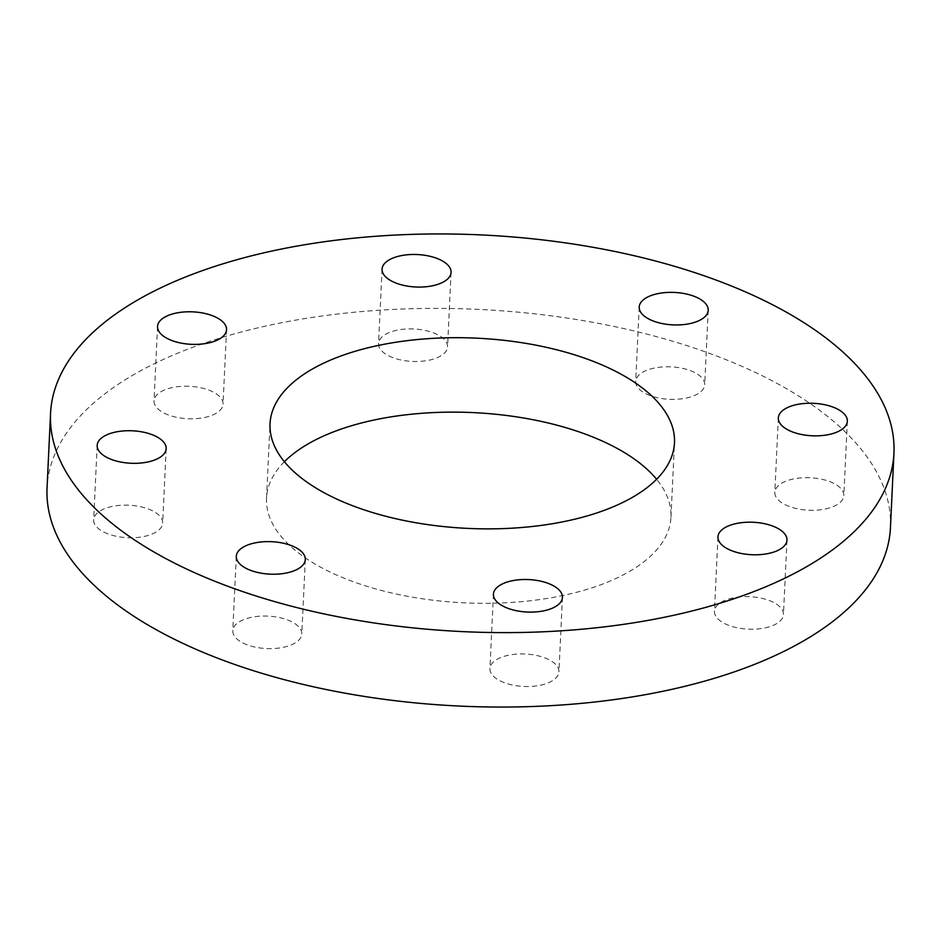 <?xml version="1.0" encoding="UTF-8"?>
<svg xmlns="http://www.w3.org/2000/svg" width="941" height="941" viewBox="0 0 941 941"><rect width="100%" height="100%" fill="white"/><g stroke="black" fill="none" stroke-linecap="round" stroke-linejoin="round"><path stroke-width="0.71" stroke-dasharray="4.71 3.53" d="M789.181 506.434A34.546 16.244 -177.3 0 1 774.831 492.355A34.546 16.244 -177.3 0 1 793.922 478.863A34.546 16.244 -177.3 0 1 829.48 481.51A34.546 16.244 -177.3 0 1 843.83 495.601A34.546 16.244 -177.3 0 1 824.728 509.093A34.546 16.244 -177.3 0 1 789.181 506.434M728.805 625.377A34.546 16.244 -177.3 0 1 714.454 611.285A34.546 16.244 -177.3 0 1 733.545 597.806A34.546 16.244 -177.3 0 1 769.103 600.452A34.546 16.244 -177.3 0 1 783.453 614.544A34.546 16.244 -177.3 0 1 764.351 628.035A34.546 16.244 -177.3 0 1 728.805 625.377M504.294 682.696A34.546 16.244 -177.3 0 1 489.932 668.604A34.546 16.244 -177.3 0 1 509.034 655.112A34.546 16.244 -177.3 0 1 544.58 657.771A34.546 16.244 -177.3 0 1 558.942 671.85A34.546 16.244 -177.3 0 1 539.84 685.342A34.546 16.244 -177.3 0 1 504.294 682.696M247.154 644.808A34.546 16.244 -177.3 0 1 232.792 630.717A34.546 16.244 -177.3 0 1 251.894 617.225A34.546 16.244 -177.3 0 1 287.44 619.884A34.546 16.244 -177.3 0 1 301.79 633.963A34.546 16.244 -177.3 0 1 282.7 647.455A34.546 16.244 -177.3 0 1 247.154 644.808M108.015 533.912A34.546 16.244 -177.3 0 1 93.653 519.82A34.546 16.244 -177.3 0 1 112.755 506.329A34.546 16.244 -177.3 0 1 148.302 508.987A34.546 16.244 -177.3 0 1 162.664 523.078A34.546 16.244 -177.3 0 1 143.561 536.57A34.546 16.244 -177.3 0 1 108.015 533.912M168.392 414.969A34.546 16.244 -177.3 0 1 154.03 400.89A34.546 16.244 -177.3 0 1 173.132 387.398A34.546 16.244 -177.3 0 1 208.679 390.045A34.546 16.244 -177.3 0 1 223.041 404.136A34.546 16.244 -177.3 0 1 203.938 417.628A34.546 16.244 -177.3 0 1 168.392 414.969M392.915 357.662A34.546 16.244 -177.3 0 1 378.553 343.571A34.546 16.244 -177.3 0 1 397.655 330.079A34.546 16.244 -177.3 0 1 433.201 332.738A34.546 16.244 -177.3 0 1 447.563 346.829A34.546 16.244 -177.3 0 1 428.461 360.321A34.546 16.244 -177.3 0 1 392.915 357.662M650.055 395.549A34.546 16.244 -177.3 0 1 635.693 381.458A34.546 16.244 -177.3 0 1 654.795 367.966A34.546 16.244 -177.3 0 1 690.341 370.625A34.546 16.244 -177.3 0 1 704.703 384.716A34.546 16.244 -177.3 0 1 685.601 398.196A34.546 16.244 -177.3 0 1 650.055 395.549M284.394 461.725A202.444 95.217 2.7 0 0 266.526 498.177A202.444 95.217 2.7 0 0 350.675 580.762A202.444 95.217 2.7 0 0 559.025 596.312A202.444 95.217 2.7 0 0 670.968 517.256A202.444 95.217 2.7 0 0 656.606 479.275M890.445 527.595A422.168 198.563 2.7 0 0 714.96 355.392A422.168 198.563 2.7 0 0 280.489 322.963A422.168 198.563 2.7 0 0 47.05 487.826M778.336 417.922L774.831 492.355M717.959 536.864L714.454 611.285M493.437 594.171L489.932 668.604M236.297 556.284L232.792 630.717M97.17 445.399L93.653 519.82M157.547 326.456L154.03 400.89M382.058 269.15L378.553 343.571M639.21 307.037L635.693 381.458M266.526 498.177L270.032 423.744M670.968 517.256L674.474 442.823M708.208 310.283L704.703 384.716M451.068 272.396L447.563 346.829M226.546 329.715L223.041 404.136M166.169 448.645L162.664 523.078M305.307 559.542L301.79 633.963M562.447 597.429L558.942 671.85M786.97 540.11L783.453 614.544M847.347 421.18L843.83 495.601"/><path stroke-width="1.41" d="M792.698 432.013A34.546 16.244 -177.3 0 1 778.336 417.922A34.546 16.244 -177.3 0 1 797.439 404.43A34.546 16.244 -177.3 0 1 832.985 407.088A34.546 16.244 -177.3 0 1 847.347 421.18A34.546 16.244 -177.3 0 1 828.245 434.671A34.546 16.244 -177.3 0 1 792.698 432.013M732.321 550.956A34.546 16.244 -177.3 0 1 717.959 536.864A34.546 16.244 -177.3 0 1 737.062 523.372A34.546 16.244 -177.3 0 1 772.608 526.031A34.546 16.244 -177.3 0 1 786.97 540.11A34.546 16.244 -177.3 0 1 767.868 553.602A34.546 16.244 -177.3 0 1 732.321 550.956M507.799 608.262A34.546 16.244 -177.3 0 1 493.437 594.171A34.546 16.244 -177.3 0 1 512.539 580.679A34.546 16.244 -177.3 0 1 548.085 583.338A34.546 16.244 -177.3 0 1 562.447 597.429A34.546 16.244 -177.3 0 1 543.345 610.921A34.546 16.244 -177.3 0 1 507.799 608.262M250.659 570.375A34.546 16.244 -177.3 0 1 236.297 556.284A34.546 16.244 -177.3 0 1 255.399 542.804A34.546 16.244 -177.3 0 1 290.945 545.451A34.546 16.244 -177.3 0 1 305.307 559.542A34.546 16.244 -177.3 0 1 286.205 573.034A34.546 16.244 -177.3 0 1 250.659 570.375M111.52 459.49A34.546 16.244 -177.3 0 1 97.17 445.399A34.546 16.244 -177.3 0 1 116.272 431.907A34.546 16.244 -177.3 0 1 151.819 434.566A34.546 16.244 -177.3 0 1 166.169 448.645A34.546 16.244 -177.3 0 1 147.078 462.137A34.546 16.244 -177.3 0 1 111.52 459.49M171.897 340.548A34.546 16.244 -177.3 0 1 157.547 326.456A34.546 16.244 -177.3 0 1 176.649 312.965A34.546 16.244 -177.3 0 1 212.196 315.623A34.546 16.244 -177.3 0 1 226.546 329.715A34.546 16.244 -177.3 0 1 207.455 343.194A34.546 16.244 -177.3 0 1 171.897 340.548M396.42 283.229A34.546 16.244 -177.3 0 1 382.058 269.15A34.546 16.244 -177.3 0 1 401.16 255.658A34.546 16.244 -177.3 0 1 436.706 258.305A34.546 16.244 -177.3 0 1 451.068 272.396A34.546 16.244 -177.3 0 1 431.966 285.888A34.546 16.244 -177.3 0 1 396.42 283.229M653.56 321.116A34.546 16.244 -177.3 0 1 639.21 307.037A34.546 16.244 -177.3 0 1 658.3 293.545A34.546 16.244 -177.3 0 1 693.846 296.192A34.546 16.244 -177.3 0 1 708.208 310.283A34.546 16.244 -177.3 0 1 689.106 323.775A34.546 16.244 -177.3 0 1 653.56 321.116M590.325 360.238A202.444 95.217 2.7 0 0 381.975 344.688A202.444 95.217 2.7 0 0 270.032 423.744A202.444 95.217 2.7 0 0 354.181 506.329A202.444 95.217 2.7 0 0 562.53 521.879A202.444 95.217 2.7 0 0 674.474 442.823A202.444 95.217 2.7 0 0 590.325 360.238M656.606 479.275A202.444 95.217 2.7 0 0 586.819 434.671A202.444 95.217 2.7 0 0 284.394 461.725M50.555 413.405L47.05 487.826A422.168 198.563 2.7 0 0 222.523 660.041A422.168 198.563 2.7 0 0 657.006 692.47A422.168 198.563 2.7 0 0 890.445 527.595L893.95 453.174A422.168 198.563 2.7 0 0 718.477 280.959A422.168 198.563 2.7 0 0 283.994 248.53A422.168 198.563 2.7 0 0 50.555 413.405A422.168 198.563 2.7 0 0 226.04 585.608A422.168 198.563 2.7 0 0 660.511 618.037A422.168 198.563 2.7 0 0 893.95 453.174"/></g></svg>
